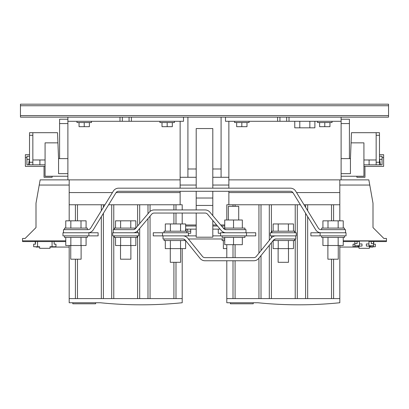 <?xml version="1.0" encoding="UTF-8"?>
<svg xmlns="http://www.w3.org/2000/svg" width="409" height="409" viewBox="0 0 409 409"><rect width="100%" height="100%" fill="white"/><g stroke="black" fill="none" stroke-linecap="round" stroke-linejoin="round"><path stroke-width="0.61" d="M91.478 121.289L91.478 122.531L76.964 122.531L76.964 121.289M174.428 121.289L174.428 122.531L159.914 122.531L159.914 121.289M234.572 121.289L234.572 122.531L249.086 122.531L249.086 121.289M317.522 121.289L317.522 122.531L332.036 122.531L332.036 121.289M244.94 235.865L244.94 237.419L222.128 237.419L222.128 235.865M271.898 232.757L271.898 231.203L294.71 231.203L294.71 232.757M321.668 235.865L321.668 237.419L344.48 237.419L344.48 235.865M327.89 245.507L327.89 259.199L338.258 259.199L338.258 245.507M28.487 164.837L29.453 159.341M39.893 164.837L39.893 159.965M224.735 240.533L222.128 240.533L222.128 238.979M321.668 229.643L321.668 228.089L344.48 228.089L344.48 229.643M87.332 229.643L87.332 228.089L64.52 228.089L64.52 229.643M81.11 245.507L81.11 259.199L70.742 259.199L70.742 245.507M87.332 235.865L87.332 237.419L64.52 237.419L64.52 235.865M244.94 229.643L244.94 228.089L223.304 228.089M245.978 232.757L245.978 229.643L226.059 229.643L223.677 228.539L209.883 212.159A6.222 6.222 0 0 0 205.129 209.945L154.101 209.945A6.222 6.222 0 0 0 149.341 212.159L135.088 228.984M238.718 220.001L238.718 206.315L228.35 206.315L228.35 220.001M135.926 228.089L114.29 228.089L114.29 229.643M133.881 229.561L135.548 228.539A3.108 3.108 0 0 1 133.17 229.643L113.252 229.643L113.252 232.757M134.515 229.337L133.886 229.561M130.88 245.507L130.88 259.199L120.512 259.199L120.512 245.507M137.102 235.865L137.102 237.419L114.29 237.419L114.29 235.865M186.872 232.757L186.872 231.203L164.06 231.203L164.06 232.757M273.161 240.533L294.71 240.533L294.71 238.979M184.239 239.296L183.6 239.066L185.287 240.129L200.113 258.447A6.222 6.222 0 0 0 204.945 260.753L253.825 260.753A6.222 6.222 0 0 0 258.662 258.447L273.488 240.129A3.108 3.108 0 0 1 275.901 238.979L274.045 239.592M273.948 239.669L273.509 240.103M278.12 248.621L278.12 262.307L288.488 262.307L288.488 248.621M185.609 240.533L164.06 240.533L164.06 238.979M180.65 248.621L180.65 262.307L170.282 262.307L170.282 248.621M380.513 164.837L379.547 159.341M369.107 164.837L369.107 159.965M196.202 213.053L196.202 237.205L212.798 237.205L212.798 220.441M212.798 215.615L212.798 191.279M212.798 188.171L212.798 177.281L228.866 177.281L228.866 185.057L212.798 185.057M180.134 177.281L196.202 177.281L196.202 185.057L180.134 185.057L180.134 121.289L183.503 121.289L67.889 121.289L67.889 179.873M196.202 209.945L196.202 191.279M196.202 188.171L196.202 185.057M220.574 235.865L220.574 232.757L255.722 232.757L255.722 235.865L212.798 235.865M296.264 232.757L270.344 232.757L270.344 235.865L296.264 235.865L296.264 232.757M320.114 232.757L310.886 232.757L310.886 235.865L320.114 235.865L320.114 232.757L346.04 232.757L346.04 235.865L320.114 235.865M257.9 302.747L226.796 302.747L226.796 298.601L339.818 298.601L339.818 302.747A405.493 405.493 0 0 1 257.9 302.747M330.482 303.585A405.493 405.493 0 0 0 332.558 303.417M287.547 304.664L288.611 304.69M286.331 304.628L287.011 304.649M277.885 304.276L278.222 304.296M288.386 304.685L288.959 304.7M327.394 303.815L327.727 303.79M321.3 304.199L320.472 304.245M320.078 304.265L319.644 304.286M319.756 304.281L317.006 304.414M339.818 245.507L339.818 298.601L331.52 298.601L331.52 259.199M235.088 260.753L235.088 298.601L226.796 298.601L226.796 260.753M305.6 207.332L305.6 204.761L339.818 204.761L339.818 179.873L368.846 179.873L372.998 203.201L372.998 227.573L383.882 238.457L386.474 238.457L386.474 241.571L371.285 241.571L371.285 243.641L373.514 243.641L373.514 241.571M269.306 240.349L269.306 204.761L300.375 204.761M233.012 206.315L233.012 204.761L269.306 204.761M230.42 302.747L230.42 303.785L253.232 303.785L253.232 302.747M271.382 242.731L271.382 298.601L258.938 298.601L258.938 258.105M307.67 216.673L307.67 298.601L295.226 298.601L295.226 238.979M379.475 156.233L382.067 156.233L382.067 157.583L383.627 157.583L383.627 154.679L379.475 154.679M382.067 156.233L382.067 164.837L376.157 164.837L376.157 162.245L379.475 162.245L379.475 164.837M382.067 159.341L379.475 159.341M376.157 135.287L376.157 132.695L379.475 132.695L379.475 135.287L376.157 135.287L376.157 162.245M379.475 135.287L379.475 162.245M376.157 164.837L363.923 164.837L363.923 166.391L383.627 166.391L383.627 157.583M364.961 166.391L364.961 177.281L356.873 177.281L356.873 176.243M363.923 159.965L376.157 159.965M341.111 176.243L363.923 176.243L363.923 142.859L351.075 142.859L351.479 132.695L376.157 132.695M368.954 243.953L366.362 243.953L366.362 246.029L369.792 246.233L371.045 245.717M359.414 243.953L362.006 243.953L362.006 246.029L358.57 246.233L357.323 245.717M341.111 119.213L349.409 119.213L349.409 158.615M341.111 173.651L350.441 173.651L350.441 158.615L341.111 158.615M351.075 142.859L350.441 158.615M294.761 121.289L294.761 127.823L314.879 127.823L314.879 121.289M220.574 233.273L218.288 233.273L218.288 229.127M368.954 241.049L359.414 241.049L368.954 241.049L368.954 241.571L371.285 241.571M349.409 123.569L341.111 123.569M299.792 127.823L299.792 121.289M309.848 127.823L309.848 121.289M228.866 177.281L228.866 121.289L225.497 121.289L225.497 117.143L225.497 121.289L341.111 121.289L341.111 179.873M277.604 117.143L277.604 121.289M279.935 117.143L279.935 121.289M286.673 117.143L286.673 121.289M289.01 117.143L289.01 121.289M341.111 117.143L341.111 121.289M222.956 232.757L222.956 231.929M343.238 241.571L359.414 241.571L359.414 245.717L354.848 245.717L354.848 246.755L359 246.755L359 248.309L369.368 248.309L369.368 246.755L373.514 246.755L373.514 243.641M373.514 244.163L375.329 244.163L375.329 246.755L373.514 246.755M221.09 177.281L221.09 117.143M212.798 168.989L221.09 168.989M368.954 241.571L368.954 245.717L373.514 245.717M354.848 245.717L354.848 243.641L357.083 243.641L357.083 241.571M354.848 246.755L353.039 246.755L353.039 244.163L354.848 244.163M228.866 179.873L339.818 179.873M228.866 192.578L292.9 192.578M296.561 192.578L339.818 192.578M246.494 232.757L246.494 235.865M372.998 227.573L383.882 238.457M359.414 241.571L359.414 241.049M354.848 241.571L354.848 243.641M369.368 247.067L372.936 247.067L372.993 246.755M373.514 243.784L373.908 241.571M228.866 204.761L228.866 191.279M228.866 188.171L228.866 185.057M305.6 298.601L305.6 213.288M304.02 204.761L305.6 204.761M297.302 204.761L297.302 298.601M269.306 298.601L269.306 245.293M261.014 204.761L261.014 250.594M261.014 255.538L261.014 298.601M212.798 229.127L220.108 229.127M212.798 226.013L217.491 226.013M221.555 226.013L224.735 226.013M212.798 224.981L216.617 224.981M220.681 224.981L224.735 224.981M339.818 204.761L339.818 220.829M333.596 204.761L333.596 220.829M333.596 259.199L333.596 298.601M233.012 298.601L233.012 260.753M233.012 257.639L233.012 244.679M226.796 220.001L226.796 204.761L233.012 204.761M343.238 240.845L386.474 240.845M226.796 244.679L226.796 257.639M20.45 115.583L20.45 117.143L388.55 117.143L388.55 115.583L20.45 115.583L20.45 104.177L388.55 104.177L388.55 115.583M273.488 240.129L275.175 239.066M275.901 238.979L295.748 238.979L295.748 235.865M163.022 235.865L163.022 238.979L182.869 238.979A3.108 3.108 0 0 1 185.287 240.129M275.901 235.865A6.222 6.222 0 0 0 271.07 238.171L256.244 256.489A3.108 3.108 0 0 1 253.825 257.639L204.945 257.639A3.108 3.108 0 0 1 202.532 256.489L187.705 238.171A6.222 6.222 0 0 0 182.869 235.865M185.63 240.553L185.63 248.621L170.384 248.621L170.384 240.533M170.384 248.621L165.308 248.621L165.308 240.533M180.548 248.621L180.548 240.533M273.14 240.553L273.14 248.621L293.468 248.621L293.468 240.533M288.386 248.621L288.386 240.533M278.222 248.621L278.222 240.533M180.548 231.203L180.548 223.943L185.63 223.943L185.63 231.203M170.384 231.203L170.384 223.943L180.548 223.943M165.308 231.203L165.308 223.943L170.384 223.943M135.86 237.419L135.86 245.507L115.532 245.507L115.532 237.419M120.614 245.507L120.614 237.419M130.778 245.507L130.778 237.419M226.059 229.643A3.108 3.108 0 0 1 223.677 228.539M133.17 232.757A6.222 6.222 0 0 0 137.93 230.543L151.724 214.163A3.108 3.108 0 0 1 154.101 213.053L205.129 213.053A3.108 3.108 0 0 1 207.506 214.163L221.3 230.543A6.222 6.222 0 0 0 226.059 232.757M120.614 228.089L120.614 220.829L135.86 220.829L135.86 228.089M115.532 228.089L115.532 220.829L120.614 220.829M130.778 228.089L130.778 220.829M242.332 228.089L242.332 220.001L224.735 220.001L224.735 228.089M233.534 220.001L233.534 228.089M86.084 237.419L86.084 245.507L65.762 245.507L65.762 237.419M70.844 245.507L70.844 237.419M81.008 245.507L81.008 237.419M345.518 232.757L345.518 229.643L321.009 229.643A3.108 3.108 0 0 1 318.355 228.161L295.681 191.141A6.222 6.222 0 0 0 290.375 188.171L118.625 188.171A6.222 6.222 0 0 0 113.319 191.141L90.645 228.161A3.108 3.108 0 0 1 87.991 229.643L63.482 229.643L63.482 232.757M87.991 232.757A6.222 6.222 0 0 0 93.298 229.781L115.972 192.767A3.108 3.108 0 0 1 118.625 191.279L290.375 191.279A3.108 3.108 0 0 1 293.028 192.767L315.702 229.781A6.222 6.222 0 0 0 321.009 232.757M65.762 228.089L65.762 220.829L86.084 220.829L86.084 228.089M81.008 228.089L81.008 220.829M70.844 228.089L70.844 220.829M343.238 228.089L343.238 220.829L322.916 220.829L322.916 228.089M338.156 228.089L338.156 220.829M327.992 228.089L327.992 220.829M188.355 238.979L224.735 238.979M196.202 235.865L153.278 235.865L153.278 232.757L162.506 232.757L162.506 235.865M226.796 248.621L223.37 248.621L223.37 240.533M95.624 302.747L95.624 303.785L72.812 303.785L72.812 302.747M44.039 166.391L44.039 177.281L52.127 177.281L52.127 176.243M32.843 164.837L29.525 164.837L29.525 162.245L32.843 162.245L32.843 164.837L45.077 164.837L45.077 166.391L25.373 166.391L25.373 154.679L29.525 154.679M25.118 238.457L36.002 227.573L25.118 238.457L22.526 238.457L22.526 241.571L37.556 241.571L37.556 246.755L33.671 246.755L33.671 244.163L35.486 244.163L35.486 241.571M77.48 259.199L77.48 298.601L69.182 298.601L182.204 298.601L182.204 302.747A405.493 405.493 0 0 1 100.292 302.747L69.182 302.747L69.182 245.507M69.182 220.829L69.182 204.761L104.98 204.761M103.4 213.288L103.4 298.601L101.33 298.601L101.33 216.673M137.618 226.08L137.618 204.761L182.204 204.761L182.204 209.945M139.694 228.447L139.694 298.601L137.618 298.601L137.618 235.865M113.774 235.865L113.774 298.601L111.698 298.601L111.698 204.761L113.774 204.761L113.774 229.643M150.062 216.131L150.062 298.601L147.986 298.601L147.986 218.595M175.988 262.307L175.988 298.601L173.912 298.601L173.912 262.307M172.874 303.585A405.493 405.493 0 0 0 174.95 303.417M163.692 304.199L162.859 304.245M162.47 304.265L162.036 304.286M162.148 304.281L159.392 304.414M87.986 302.747L88.451 302.747M25.373 157.583L26.933 157.583L26.933 156.233L29.525 156.233M29.525 164.837L26.933 164.837L26.933 157.583M29.525 159.341L26.933 159.341M67.889 158.615L58.559 158.615L57.925 142.859L45.077 142.859L45.077 176.243L67.889 176.243M58.559 158.615L58.559 173.651L67.889 173.651M59.591 158.615L59.591 119.213L67.889 119.213M59.591 123.569L67.889 123.569M57.925 142.859L57.521 132.695L32.843 132.695L32.843 135.287L29.525 135.287L29.525 132.695L32.843 132.695M183.503 117.143L183.503 121.289L183.503 117.143M67.889 117.143L67.889 121.289M119.99 117.143L119.99 121.289M131.396 117.143L131.396 121.289M129.065 117.143L129.065 121.289M122.327 117.143L122.327 121.289M29.525 162.245L29.525 135.287M32.843 162.245L32.843 135.287M37.556 241.571L54.152 241.571L54.152 244.163L55.961 244.163L55.961 246.755L50 246.755L50 248.309L39.632 248.309L39.632 246.755L37.556 246.755M52.076 241.571L52.076 246.755M54.152 241.571L65.762 241.571M69.182 179.873L69.182 185.057L39.228 185.057L40.154 179.873L180.134 179.873M69.182 204.761L69.182 185.057M180.134 204.761L180.134 191.279M180.134 188.171L180.134 185.057M180.134 192.578L116.1 192.578M112.439 192.578L69.182 192.578M111.698 204.761L108.625 204.761M137.618 204.761L113.774 204.761M196.202 224.981L185.63 224.981M187.91 117.143L187.91 177.281M196.202 168.989L187.91 168.989M75.404 204.761L75.404 220.829M75.404 259.199L75.404 298.601M182.204 213.053L182.204 223.943M182.204 248.621L182.204 298.601L175.988 298.601M103.4 207.332L103.4 204.761M103.4 298.601L111.698 298.601M139.694 223.616L139.694 204.761M147.986 204.761L147.986 213.764M139.694 298.601L147.986 298.601M175.988 223.943L175.988 213.053M175.988 209.945L175.988 204.761M196.202 226.013L185.63 226.013M196.202 229.127L185.63 229.127M112.736 235.865L138.656 235.865L138.656 232.757L112.736 232.757L112.736 235.865M62.96 232.757L98.114 232.757L98.114 235.865L62.96 235.865L62.96 232.757M162.506 232.757L188.426 232.757L188.426 235.865M88.886 232.757L88.886 235.865M188.426 233.273L190.712 233.273L190.712 231.203L187.598 231.203L187.598 229.127M186.044 231.203L186.044 229.127M190.712 231.203L190.712 229.127M35.092 241.571L35.486 243.784L35.092 241.571M36.007 246.755L36.064 247.067L36.007 246.755M39.228 185.057L36.002 203.201L36.002 227.573M65.762 240.845L22.526 240.845M45.077 159.965L32.843 159.965M120.277 304.276L120.614 304.296M130.778 304.685L131.35 304.7M169.786 303.815L170.118 303.79M128.717 304.628L129.402 304.649M129.939 304.664L130.998 304.69M322.916 237.419L322.916 245.507L343.238 245.507L343.238 237.419M338.156 245.507L338.156 237.419M327.992 245.507L327.992 237.419M293.468 231.203L293.468 223.943L273.14 223.943L273.14 231.203M288.386 231.203L288.386 223.943M278.222 231.203L278.222 223.943M224.735 237.419L224.735 244.679L242.332 244.679L242.332 237.419M233.534 237.419L233.534 244.679M329.945 122.531L329.945 126.683L319.618 126.683L319.618 122.531M324.782 122.531L324.782 126.683M246.99 122.531L246.99 126.683L236.663 126.683L236.663 122.531M241.826 122.531L241.826 126.683M162.01 122.531L162.01 126.683L172.337 126.683L172.337 122.531M167.174 122.531L167.174 126.683M79.055 122.531L79.055 126.683L89.382 126.683L89.382 122.531M84.218 122.531L84.218 126.683M212.798 177.281L212.798 128.549L196.202 128.549L196.202 177.281M331.52 220.829L331.52 204.761M307.67 204.761L307.67 210.717M295.226 232.757L295.226 204.761M271.382 204.761L271.382 232.757M271.382 235.865L271.382 237.818M258.938 253.156L258.938 204.761M235.088 204.761L235.088 206.315M235.088 244.679L235.088 257.639M369.772 185.057L339.818 185.057M388.55 105.737L20.45 105.737M77.48 204.761L77.48 220.829M101.33 210.717L101.33 204.761M137.618 232.757L137.618 230.881M150.062 204.761L150.062 211.433M173.912 223.943L173.912 213.053M173.912 209.945L173.912 204.761M196.202 205.436L212.798 205.436M196.202 198.017L212.798 198.017M359 247.067L339.818 247.067M36.064 247.067L39.632 247.067M50 247.067L69.182 247.067M196.202 237.205L212.798 237.205"/></g></svg>
